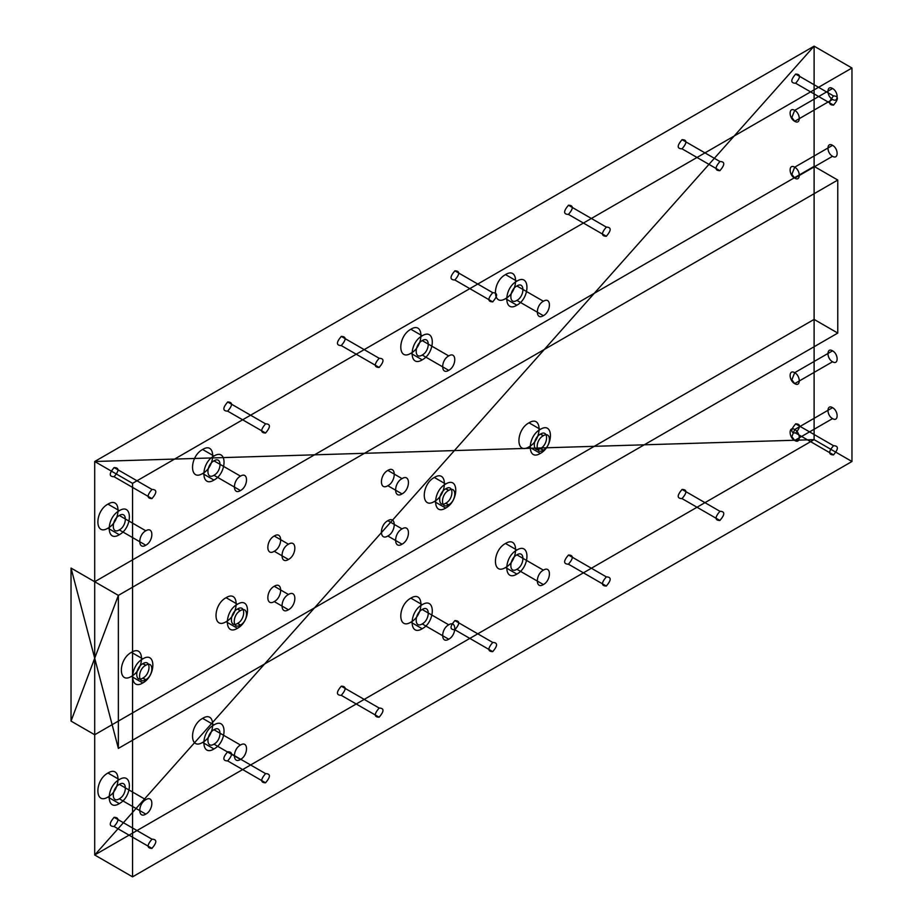 <?xml version="1.0" encoding="UTF-8"?>
<svg xmlns="http://www.w3.org/2000/svg" width="923" height="923" viewBox="0 0 923 923"><rect width="100%" height="100%" fill="white"/><g stroke="black" fill="none" stroke-linecap="round" stroke-linejoin="round"><path stroke-width="1.38" d="M142.88 678.082L142.788 678.14C134.723 683.182 134.723 667.964 142.788 663.706L142.973 663.602C151.026 658.549 151.026 673.767 142.973 678.024L145.626 679.778C137.562 684.82 137.562 669.602 145.626 665.345L142.88 663.66M119.309 798.81C111.256 803.852 111.256 788.634 119.309 784.377C127.362 779.335 127.362 794.553 119.309 798.81L145.811 814.109C137.758 819.163 137.758 803.933 145.811 799.687L119.309 784.377M516.88 300.39C508.815 305.432 508.815 290.214 516.88 285.957C524.933 280.915 524.933 296.133 516.88 300.39L543.382 315.689C535.328 320.743 535.328 305.513 543.382 301.256L516.88 285.957M226.077 621.733C212.659 630.144 212.659 604.784 226.077 597.689C239.507 589.278 239.507 614.649 226.077 621.733L237.442 628.298C224.012 636.708 224.012 611.338 237.442 604.253C250.871 595.831 250.871 621.202 237.442 628.298M832.558 88.504C838.661 91.723 838.661 103.261 832.558 99.43C826.454 96.211 826.454 84.674 832.558 88.504L794.691 110.368C800.795 113.587 800.795 125.113 794.691 121.294L832.558 99.43M240.28 625.125C232.227 630.178 232.227 614.949 240.28 610.691L240.476 610.588C248.529 605.546 248.529 620.764 240.476 625.021L237.442 623.486C229.389 628.528 229.389 613.31 237.442 609.053L237.626 608.949C245.691 603.896 245.691 619.125 237.626 623.371L237.442 623.486M833.515 95.934C838.638 96.038 838.638 99.096 833.515 105.118C828.381 105.014 828.381 101.957 833.515 95.934L795.649 74.082C800.772 74.175 800.772 77.244 795.649 83.255C790.515 83.162 790.515 80.093 795.649 74.082M265.559 423.842C270.681 423.945 270.681 427.003 265.559 433.025C260.424 432.922 260.424 429.864 265.559 423.842L227.693 401.978C232.815 402.082 232.815 405.139 227.693 411.162C222.57 411.058 222.57 408.001 227.693 401.978M448.716 624.802C456.781 619.748 456.781 634.966 448.716 639.224C440.663 644.277 440.663 629.059 448.716 624.802L422.215 609.492C430.268 604.45 430.268 619.668 422.215 623.925C414.162 628.967 414.162 613.749 422.215 609.492M445.786 503.197L448.532 504.893C440.479 509.946 440.479 494.716 448.532 490.471L448.716 490.355C456.781 485.313 456.781 500.531 448.716 504.789L445.694 503.254C437.64 508.296 437.64 493.078 445.694 488.821L445.878 488.717C453.943 483.664 453.943 498.893 445.878 503.139M422.215 335.799C435.644 327.388 435.644 352.759 422.215 359.843C408.785 368.265 408.785 342.894 422.215 335.799L410.862 329.246C424.28 320.835 424.28 346.194 410.862 353.29C397.432 361.701 397.432 336.33 410.862 329.246M543.186 450.239C535.132 455.293 535.132 440.075 543.186 435.818L540.543 434.064C548.597 429.022 548.597 444.24 540.543 448.497L543.186 450.239L540.347 448.601C532.294 453.654 532.294 438.425 540.347 434.179M240.476 745.034C248.529 739.981 248.529 755.199 240.476 759.456C232.411 764.509 232.411 749.291 240.476 745.034L213.963 729.724C222.028 724.682 222.028 739.9 213.963 744.157C205.91 749.199 205.91 733.981 213.963 729.724M107.945 504.131C121.375 495.709 121.375 521.08 107.945 528.175C94.527 536.586 94.527 511.215 107.945 504.131L119.309 510.684C132.739 502.274 132.739 527.644 119.309 534.729L107.945 528.175M142.788 658.895C156.206 650.484 156.206 675.855 142.788 682.951C129.358 691.362 129.358 665.991 142.788 658.895L131.424 652.342C144.853 643.931 144.853 669.302 131.424 676.386C117.994 684.797 117.994 659.437 131.424 652.342M387.833 485.717C396.382 481.206 396.382 465.065 387.833 470.418C379.295 474.93 379.295 491.071 387.833 485.717L402.036 493.92C410.585 489.409 410.585 473.268 402.036 478.61C393.486 483.133 393.486 499.274 402.036 493.92M791.853 117.475L794.691 110.368C788.588 106.537 788.588 118.063 794.691 121.294L791.853 117.475M213.963 456.031C227.393 447.62 227.393 472.991 213.963 480.075C200.545 488.486 200.545 463.127 213.963 456.031L202.61 449.478C216.04 441.067 216.04 466.427 202.61 473.522C189.18 481.933 189.18 456.562 202.61 449.478M132.554 483.352L132.554 876.85L851.964 461.5L851.964 68.014L132.554 483.352L94.7 461.5L94.7 581.732L118.363 595.393L118.363 748.415L118.363 595.393L837.772 180.043L814.109 166.382L814.109 46.15L94.7 461.5L814.109 46.15L814.109 439.648L814.109 319.404L837.772 333.076L118.363 748.415L71.036 568.072L118.363 595.393L71.036 721.094L71.036 568.072M454.877 280.004C449.743 279.9 449.743 276.842 454.877 270.82C460 270.924 460 273.981 454.877 280.004L492.732 301.867C487.609 301.763 487.609 298.706 492.732 292.683C497.866 292.776 497.866 295.845 492.732 301.867M814.109 319.404L94.7 734.754L94.7 854.986L814.109 439.648L851.964 461.5M719.917 161.513C725.051 161.617 725.051 164.675 719.917 170.697C714.794 170.593 714.794 167.536 719.917 161.513L682.051 139.661C687.185 139.754 687.185 142.823 682.051 148.834C676.928 148.741 676.928 145.684 682.051 139.661M568.464 205.241C573.587 205.344 573.587 208.402 568.464 214.424C563.342 214.321 563.342 211.263 568.464 205.241L606.33 227.104C611.453 227.196 611.453 230.265 606.33 236.276C601.196 236.184 601.196 233.115 606.33 227.104M265.559 773.612C270.681 773.716 270.681 776.774 265.559 782.796C260.424 782.692 260.424 779.635 265.559 773.612L227.693 751.749C232.815 751.853 232.815 754.91 227.693 760.933C222.57 760.829 222.57 757.771 227.693 751.749M151.96 498.605C146.838 498.501 146.838 495.443 151.96 489.421C157.095 489.525 157.095 492.582 151.96 498.605L114.106 476.741C108.972 476.649 108.972 473.58 114.106 467.569C119.229 467.661 119.229 470.73 114.106 476.741M528.994 422.803C542.424 414.392 542.424 439.763 528.994 446.859C515.565 455.27 515.565 429.899 528.994 422.803L540.347 429.368C553.777 420.957 553.777 446.317 540.347 453.412C526.929 461.823 526.929 436.452 540.347 429.368M119.309 803.621C105.88 812.032 105.88 786.661 119.309 779.566C132.739 771.155 132.739 796.526 119.309 803.621L107.945 797.057C94.527 805.467 94.527 780.108 107.945 773.013C121.375 764.602 121.375 789.973 107.945 797.057M274.246 586.278C265.697 590.789 265.697 606.93 274.246 601.577C282.796 597.066 282.796 580.925 274.246 586.278L288.449 594.481C279.9 598.992 279.9 615.133 288.449 609.78C296.987 605.269 296.987 589.128 288.449 594.481M832.558 418.604L794.691 440.456C788.588 437.237 788.588 425.699 794.691 429.53C800.795 432.749 800.795 444.286 794.691 440.456L791.853 436.637L794.691 429.53L832.558 407.666C838.661 410.897 838.661 422.422 832.558 418.604C826.454 415.373 826.454 403.847 832.558 407.666M832.558 145.338L794.691 167.201L791.853 174.309L794.691 178.127C788.588 174.909 788.588 163.371 794.691 167.201C800.795 170.42 800.795 181.958 794.691 178.127L832.558 156.275C826.454 153.045 826.454 141.519 832.558 145.338C838.661 148.568 838.661 160.094 832.558 156.275M568.464 564.195C563.342 564.091 563.342 561.034 568.464 555.011C573.587 555.115 573.587 558.173 568.464 564.195L606.33 586.047C601.196 585.955 601.196 582.886 606.33 576.875C611.453 576.967 611.453 580.036 606.33 586.047M448.716 355.909C456.781 350.867 456.781 366.085 448.716 370.342C440.663 375.384 440.663 360.166 448.716 355.909L422.215 340.61C430.268 335.568 430.268 350.786 422.215 355.043C414.162 360.085 414.162 344.867 422.215 340.61M151.96 848.375C146.838 848.272 146.838 845.214 151.96 839.192C157.095 839.295 157.095 842.353 151.96 848.375L114.106 826.512C108.972 826.42 108.972 823.351 114.106 817.34C119.229 817.432 119.229 820.501 114.106 826.512M719.917 520.468C714.794 520.376 714.794 517.307 719.917 511.284C725.051 511.388 725.051 514.446 719.917 520.468L682.051 498.616C676.928 498.512 676.928 495.455 682.051 489.432C687.185 489.525 687.185 492.594 682.051 498.616M379.145 367.446C374.023 367.342 374.023 364.285 379.145 358.262C384.268 358.366 384.268 361.424 379.145 367.446L341.279 345.583C336.157 345.479 336.157 342.421 341.279 336.399C346.413 336.503 346.413 339.56 341.279 345.583M543.382 570.149C551.435 565.095 551.435 580.325 543.382 584.571C535.328 589.624 535.328 574.406 543.382 570.149L516.88 554.85C524.933 549.796 524.933 565.014 516.88 569.272C508.815 574.325 508.815 559.096 516.88 554.85M422.215 359.843L410.862 353.29M145.719 665.298L145.811 665.241C153.864 660.187 153.864 675.417 145.811 679.663L145.719 679.72M240.28 610.691L237.442 609.053M837.772 333.076L837.772 180.043M202.61 742.404C189.18 750.826 189.18 725.455 202.61 718.359C216.04 709.949 216.04 735.319 202.61 742.404L213.963 748.968C200.545 757.379 200.545 732.008 213.963 724.924C227.393 716.502 227.393 741.873 213.963 748.968M288.449 544.201C279.9 548.712 279.9 564.853 288.449 559.5C296.987 554.988 296.987 538.847 288.449 544.201L274.246 535.998C265.697 540.509 265.697 556.65 274.246 551.296C282.796 546.785 282.796 530.644 274.246 535.998M833.515 105.118L795.649 83.255M492.732 651.638C487.609 651.534 487.609 648.477 492.732 642.454C497.866 642.558 497.866 645.615 492.732 651.638L454.877 629.774C449.743 629.671 449.743 626.613 454.877 620.591C460 620.694 460 623.752 454.877 629.774M240.476 610.588L237.626 608.949M387.833 520.699C379.295 525.21 379.295 541.351 387.833 535.998C396.382 531.486 396.382 515.346 387.833 520.699L402.036 528.891C393.486 533.413 393.486 549.554 402.036 544.201C410.585 539.69 410.585 523.537 402.036 528.891M387.833 535.998L402.036 544.201M422.215 604.692C435.644 596.27 435.644 621.64 422.215 628.736C408.785 637.147 408.785 611.776 422.215 604.692L410.862 598.127C424.28 589.716 424.28 615.087 410.862 622.171C397.432 630.594 397.432 605.223 410.862 598.127M145.811 545.228C137.758 550.27 137.758 535.052 145.811 530.794C153.864 525.752 153.864 540.97 145.811 545.228L119.309 529.917C111.256 534.971 111.256 519.753 119.309 515.495C127.362 510.442 127.362 525.672 119.309 529.917M543.186 435.818L543.382 435.702C551.435 430.66 551.435 445.878 543.382 450.136L543.289 450.182M492.732 642.454L454.877 620.591M543.382 584.571L516.88 569.272M448.532 504.893L445.694 503.254M445.694 484.021C459.123 475.599 459.123 500.97 445.694 508.065C432.264 516.476 432.264 491.105 445.694 484.021L434.329 477.456C447.759 469.046 447.759 494.416 434.329 501.501C420.911 509.911 420.911 484.552 434.329 477.456M145.811 665.241L142.973 663.602M142.788 682.951L131.424 676.386M833.515 454.889C828.381 454.785 828.381 451.728 833.515 445.705C838.638 445.809 838.638 448.866 833.515 454.889L795.649 433.025C790.515 432.933 790.515 429.864 795.649 423.853C800.772 423.945 800.772 427.014 795.649 433.025M341.279 686.17C346.413 686.274 346.413 689.331 341.279 695.354C336.157 695.25 336.157 692.192 341.279 686.17L379.145 708.033C384.268 708.137 384.268 711.195 379.145 717.217L341.279 695.354M505.516 543.474C518.945 535.063 518.945 560.434 505.516 567.53C492.086 575.94 492.086 550.57 505.516 543.474L516.88 550.039C530.298 541.628 530.298 566.987 516.88 574.083L505.516 567.53M516.88 281.146C530.298 272.735 530.298 298.106 516.88 305.201C503.45 313.612 503.45 288.241 516.88 281.146L505.516 274.593C518.945 266.182 518.945 291.541 505.516 298.637C492.086 307.047 492.086 281.688 505.516 274.593M145.811 679.663L142.973 678.024M240.476 476.141C248.529 471.099 248.529 486.317 240.476 490.575C232.411 495.616 232.411 480.398 240.476 476.141L213.963 460.842C222.028 455.8 222.028 471.018 213.963 475.276C205.91 480.318 205.91 465.1 213.963 460.842M832.558 350.832L794.691 372.696C788.588 368.865 788.588 380.403 794.691 383.622L791.853 379.803L794.691 372.696C800.795 375.915 800.795 387.441 794.691 383.622L832.558 361.758C826.454 358.539 826.454 347.002 832.558 350.832C838.661 354.051 838.661 365.589 832.558 361.758M543.289 435.76L540.451 434.122M240.372 610.645L237.534 609.007M719.917 170.697L682.051 148.834M145.626 665.345L142.788 663.706M240.476 625.021L237.626 623.371M145.626 679.778L142.788 678.14M851.964 68.014L814.109 46.15L94.7 854.986L814.109 439.648L94.7 461.5L94.7 854.986L132.554 876.85M265.559 433.025L227.693 411.162M151.96 839.192L114.106 817.34M448.716 490.355L445.878 488.717M448.716 370.342L422.215 355.043M445.694 508.065L434.329 501.501M94.7 734.754L71.036 721.094M379.145 717.217C374.023 717.113 374.023 714.056 379.145 708.033M833.515 445.705L795.649 423.853M448.532 490.471L445.694 488.821M213.963 724.924L202.61 718.359M265.559 782.796L227.693 760.933M543.382 450.136L540.543 448.497M540.347 453.412L528.994 446.859M145.811 799.687C153.864 794.634 153.864 809.852 145.811 814.109M213.963 480.075L202.61 473.522M719.917 511.284L682.051 489.432M606.33 236.276L568.464 214.424M151.96 489.421L114.106 467.569M543.382 435.702L540.543 434.064M240.476 759.456L213.963 744.157M119.309 779.566L107.945 773.013M387.833 470.418L402.036 478.61M606.33 576.875L568.464 555.011M448.716 639.224L422.215 623.925M516.88 305.201L505.516 298.637M240.476 490.575L213.963 475.276M274.246 601.577L288.449 609.78M119.309 534.729C105.88 543.139 105.88 517.78 119.309 510.684M516.88 574.083C503.45 582.494 503.45 557.123 516.88 550.039M379.145 358.262L341.279 336.399M237.442 604.253L226.077 597.689M274.246 551.296L288.449 559.5M814.109 166.382L94.7 581.732M492.732 292.683L454.877 270.82M422.215 628.736L410.862 622.171M543.382 301.256C551.435 296.214 551.435 311.432 543.382 315.689M448.624 490.413L445.786 488.775M237.534 623.429L240.372 625.067M145.811 530.794L119.309 515.495"/></g></svg>
